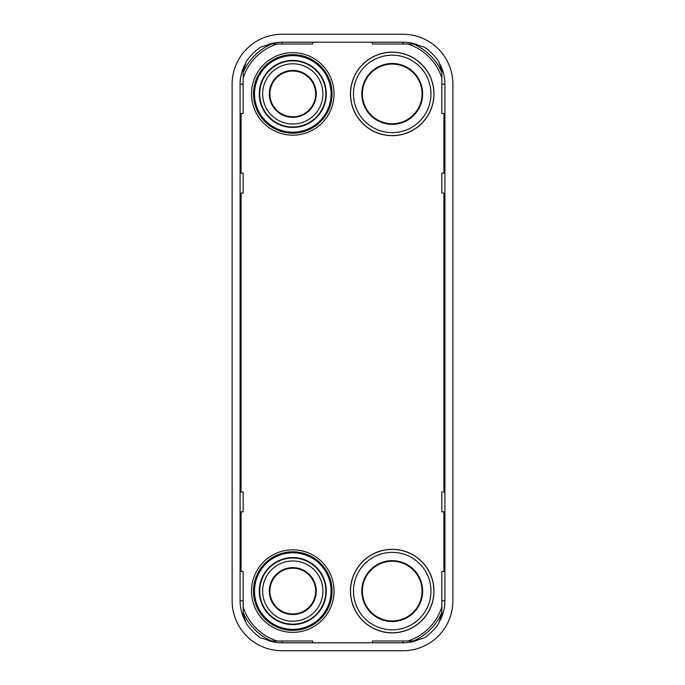 <?xml version="1.0" encoding="UTF-8"?>
<svg xmlns="http://www.w3.org/2000/svg" width="685" height="685" viewBox="0 0 685 685"><rect width="100%" height="100%" fill="white"/><g stroke="black" fill="none" stroke-linecap="round" stroke-linejoin="round"><path stroke-width="1.03" d="M439.565 621.338A41.965 41.965 0 0 0 444.916 600.831L444.916 84.169A41.965 41.965 0 0 0 439.565 63.662M416.728 44.525A41.965 41.965 0 0 0 402.96 42.205L282.04 42.205A41.965 41.965 0 0 0 268.272 44.525M245.435 63.662A41.965 41.965 0 0 0 240.084 84.169L240.084 600.831A41.965 41.965 0 0 0 245.435 621.338M268.272 640.475A41.965 41.965 0 0 0 282.04 642.795L402.96 642.795A41.965 41.965 0 0 0 416.728 640.475M232.129 84.169L232.129 600.831A49.919 49.919 0 0 0 282.04 650.75L402.96 650.75A49.919 49.919 0 0 0 452.871 600.831L452.871 84.169A49.919 49.919 0 0 0 402.96 34.25L282.04 34.25A49.919 49.919 0 0 0 232.129 84.169M441.825 71.308A54.791 54.791 0 0 1 441.834 71.326L441.834 78.056A52.377 52.377 0 0 0 407.78 43.994L414.502 43.994A54.791 54.791 0 0 1 414.528 44.003L424.589 47.248A56.958 56.958 0 0 1 438.58 61.248L441.825 71.308M312.668 42.205L312.668 43.994L270.498 43.994A54.791 54.791 0 0 0 270.472 44.003L260.411 47.248A56.958 56.958 0 0 0 246.42 61.248L243.175 71.308A54.791 54.791 0 0 0 243.166 71.326L243.166 113.496L241.077 113.496L241.077 173.159L243.166 173.159L243.166 193.05L241.077 193.05L241.077 491.95L243.166 491.95L243.166 511.841L241.077 511.841L241.077 571.504L243.166 571.504L243.166 606.944A52.377 52.377 0 0 0 277.219 641.006L312.668 641.006L312.668 642.795M277.219 641.006L270.498 641.006A54.791 54.791 0 0 1 270.472 640.997L260.411 637.752A56.958 56.958 0 0 1 246.42 623.752L243.175 613.692A54.791 54.791 0 0 1 243.166 613.674L243.166 606.944M372.332 642.795L372.332 641.006L414.502 641.006A54.791 54.791 0 0 0 414.528 640.997L424.589 637.752A56.958 56.958 0 0 0 438.58 623.752L441.825 613.692A54.791 54.791 0 0 0 441.834 613.674L441.834 571.504L443.923 571.504L443.923 511.841L441.834 511.841L441.834 491.95L443.923 491.95L443.923 193.05L441.834 193.05L441.834 173.159L443.923 173.159L443.923 113.496L441.834 113.496L441.834 78.056M407.78 43.994L372.332 43.994L372.332 42.205M253.501 591.087A39.276 39.276 0 0 1 292.786 551.81A39.276 39.276 0 0 1 332.062 591.087A39.276 39.276 0 0 1 292.786 630.363A39.276 39.276 0 0 1 253.501 591.087M332.062 93.913A39.276 39.276 0 0 1 292.786 133.19A39.276 39.276 0 0 1 253.501 93.913A39.276 39.276 0 0 1 292.786 54.637A39.276 39.276 0 0 1 332.062 93.913A39.276 39.276 0 0 1 292.786 133.19A39.276 39.276 0 0 1 253.501 93.913M433.982 93.913A41.759 41.759 0 0 1 392.214 135.673A41.759 41.759 0 0 1 350.455 93.913A41.759 41.759 0 0 1 392.214 52.146A41.759 41.759 0 0 1 433.982 93.913M350.54 93.913A41.674 41.674 0 0 0 392.214 135.587A41.674 41.674 0 0 0 433.888 93.913A41.674 41.674 0 0 0 392.214 52.24A41.674 41.674 0 0 0 350.54 93.913M430.951 93.913A38.728 38.728 0 0 0 392.214 55.177A38.728 38.728 0 0 0 353.486 93.913A38.728 38.728 0 0 0 392.214 132.642A38.728 38.728 0 0 0 430.951 93.913M361.791 93.913A30.431 30.431 0 0 0 392.214 124.336A30.431 30.431 0 0 0 422.645 93.913A30.431 30.431 0 0 0 392.214 63.482A30.431 30.431 0 0 0 361.791 93.913M362.391 93.913A29.832 29.832 0 0 0 392.214 123.745A29.832 29.832 0 0 0 422.046 93.913A29.832 29.832 0 0 0 392.214 64.082A29.832 29.832 0 0 0 362.391 93.913M433.982 591.087A41.759 41.759 0 0 1 392.214 632.854A41.759 41.759 0 0 1 350.455 591.087A41.759 41.759 0 0 1 392.214 549.327A41.759 41.759 0 0 1 433.982 591.087M350.54 591.087A41.674 41.674 0 0 0 392.214 632.76A41.674 41.674 0 0 0 433.888 591.087A41.674 41.674 0 0 0 392.214 549.413A41.674 41.674 0 0 0 350.54 591.087M430.951 591.087A38.728 38.728 0 0 0 392.214 552.358A38.728 38.728 0 0 0 353.486 591.087A38.728 38.728 0 0 0 392.214 629.823A38.728 38.728 0 0 0 430.951 591.087M361.791 591.087A30.431 30.431 0 0 0 392.214 621.518A30.431 30.431 0 0 0 422.645 591.087A30.431 30.431 0 0 0 392.214 560.664A30.431 30.431 0 0 0 361.791 591.087M362.391 591.087A29.832 29.832 0 0 0 392.214 620.918A29.832 29.832 0 0 0 422.046 591.087A29.832 29.832 0 0 0 392.214 561.255A29.832 29.832 0 0 0 362.391 591.087M326.291 93.913A33.514 33.514 0 0 1 292.786 127.419A33.514 33.514 0 0 1 259.272 93.913A33.514 33.514 0 0 1 292.786 60.4A33.514 33.514 0 0 1 326.291 93.913M325.846 93.913A33.06 33.06 0 0 1 292.786 126.973A33.06 33.06 0 0 1 259.718 93.913A33.06 33.06 0 0 0 292.786 126.973A33.06 33.06 0 0 0 325.846 93.913A33.06 33.06 0 0 0 292.786 60.854A33.06 33.06 0 0 0 259.718 93.913A33.06 33.06 0 0 1 292.786 60.854A33.06 33.06 0 0 1 325.846 93.913M322.9 93.913A30.123 30.123 0 0 0 292.786 63.791A30.123 30.123 0 0 0 262.663 93.913A30.123 30.123 0 0 0 292.786 124.028A30.123 30.123 0 0 0 322.9 93.913M269.316 93.913A23.47 23.47 0 0 0 292.786 117.375A23.47 23.47 0 0 0 316.247 93.913A23.47 23.47 0 0 0 292.786 70.444A23.47 23.47 0 0 0 269.316 93.913M269.916 93.913A22.87 22.87 0 0 0 292.786 116.784A22.87 22.87 0 0 0 315.657 93.913A22.87 22.87 0 0 0 292.786 71.043A22.87 22.87 0 0 0 269.916 93.913M326.291 591.087A33.514 33.514 0 0 1 292.786 624.6A33.514 33.514 0 0 1 259.272 591.087A33.514 33.514 0 0 1 292.786 557.581A33.514 33.514 0 0 1 326.291 591.087M325.846 591.087A33.06 33.06 0 0 1 292.786 624.146A33.06 33.06 0 0 1 259.718 591.087A33.06 33.06 0 0 0 292.786 624.146A33.06 33.06 0 0 0 325.846 591.087A33.06 33.06 0 0 0 292.786 558.027A33.06 33.06 0 0 0 259.718 591.087A33.06 33.06 0 0 1 292.786 558.027A33.06 33.06 0 0 1 325.846 591.087M322.9 591.087A30.123 30.123 0 0 0 292.786 560.972A30.123 30.123 0 0 0 262.663 591.087A30.123 30.123 0 0 0 292.786 621.209A30.123 30.123 0 0 0 322.9 591.087M269.316 591.087A23.47 23.47 0 0 0 292.786 614.556A23.47 23.47 0 0 0 316.247 591.087A23.47 23.47 0 0 0 292.786 567.625A23.47 23.47 0 0 0 269.316 591.087M269.916 591.087A22.87 22.87 0 0 0 292.786 613.957A22.87 22.87 0 0 0 315.657 591.087A22.87 22.87 0 0 0 292.786 568.216A22.87 22.87 0 0 0 269.916 591.087M444.916 84.169L441.834 84.169M444.916 600.831L441.834 600.831M402.96 42.205L402.96 43.994M282.04 42.205L282.04 43.994M240.084 84.169L243.166 84.169M240.084 600.831L243.166 600.831M282.04 642.795L282.04 641.006M402.96 642.795L402.96 641.006M441.834 72.464A54.329 54.329 0 0 0 413.363 43.994M407.78 641.006A52.377 52.377 0 0 0 441.834 606.944M277.219 43.994A52.377 52.377 0 0 0 243.166 78.056M251.515 591.087A41.263 41.263 0 0 1 292.786 549.824A41.263 41.263 0 0 1 334.049 591.087A41.263 41.263 0 0 1 292.786 632.358A41.263 41.263 0 0 1 251.515 591.087M251.515 93.913A41.263 41.263 0 0 1 292.786 52.642A41.263 41.263 0 0 1 334.049 93.913A41.263 41.263 0 0 1 292.786 135.176A41.263 41.263 0 0 1 251.515 93.913M413.363 641.006A54.329 54.329 0 0 0 441.834 612.536M243.166 612.536A54.329 54.329 0 0 0 271.637 641.006M271.637 43.994A54.329 54.329 0 0 0 243.166 72.464M254.503 591.087A38.283 38.283 0 0 1 292.786 552.804A38.283 38.283 0 0 1 331.069 591.087A38.283 38.283 0 0 1 292.786 629.369A38.283 38.283 0 0 1 254.503 591.087M254.503 93.913A38.283 38.283 0 0 1 292.786 55.631A38.283 38.283 0 0 1 331.069 93.913A38.283 38.283 0 0 1 292.786 132.196A38.283 38.283 0 0 1 254.503 93.913"/></g></svg>
